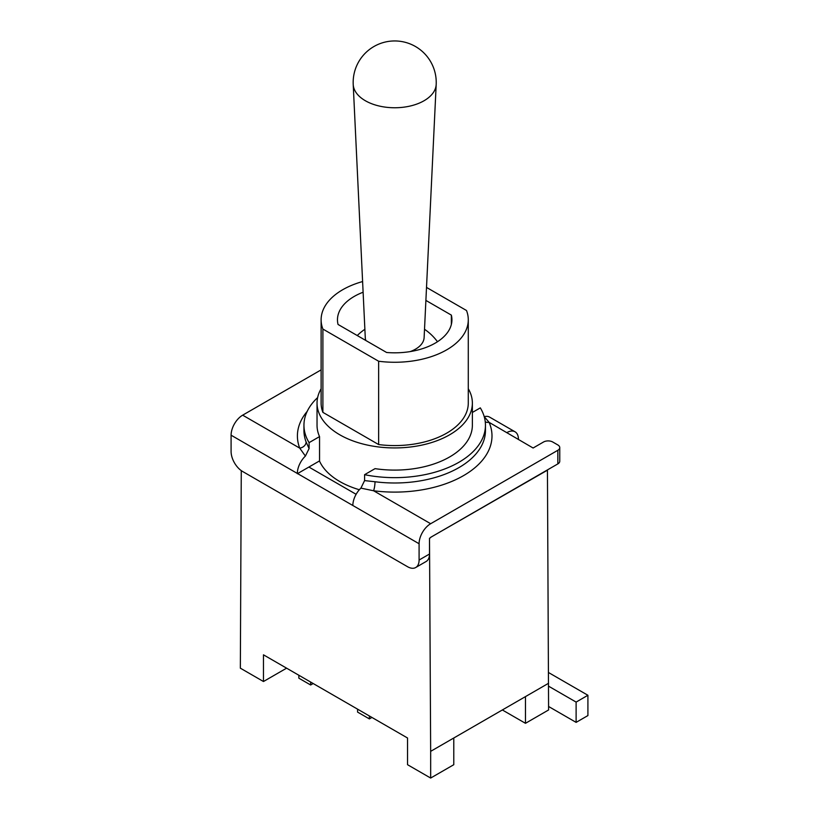 <?xml version="1.0" encoding="UTF-8"?>
<svg xmlns="http://www.w3.org/2000/svg" width="819" height="819" viewBox="0 0 819 819"><rect width="100%" height="100%" fill="white"/><g stroke="black" fill="none" stroke-linecap="round" stroke-linejoin="round"><path stroke-width="1.23" d="M298.853 675.245L298.853 678.183L310.647 684.991L313.186 683.527M310.647 682.053L310.647 684.991M548.535 672.542L587.909 695.27L587.909 715.571L576.115 722.378L548.597 706.49M576.115 722.378L576.115 702.088L548.597 686.199M587.909 695.27L576.115 702.088M430.661 778.05L453.787 764.7L453.787 738.001L502.344 709.96L525.47 723.31L525.47 696.611L430.661 751.351L430.661 778.05L407.534 764.7L407.534 738.001L263.472 654.821L263.472 681.521L240.346 668.171L241.277 470.628M436.189 84.459A41.534 41.534 0 0 0 373.085 47.021A41.534 41.534 0 0 0 353.214 84.459A41.503 23.956 180 0 0 365.356 100.737A41.503 23.956 180 0 0 410.053 106.06A41.503 23.956 180 0 0 436.189 84.459L424.119 337.602A29.433 16.994 180 0 1 410.176 351.597M365.858 340.509A29.433 16.994 180 0 1 365.274 337.602L353.214 84.459M472.368 412.459L480.313 407.872A90.755 52.396 180 0 1 485.452 425.256L485.452 430.599A90.755 52.396 180 0 1 375.01 481.746A6.542 1.157 -82.7 0 1 373.587 490.765A97.287 56.173 -0 0 0 489.107 422.348A6.542 5.18 -23.4 0 1 485.257 421.805M525.47 723.31L548.597 709.96L547.44 470.178L430.661 537.336L557.841 463.902A6.542 3.778 -0 0 0 559.756 461.23L559.756 447.614A6.542 3.778 180 0 0 557.841 444.942L552.753 442.014A6.542 3.778 180 0 0 543.509 442.014L533.097 448.013L489.107 422.348L484.264 416.676A16.349 9.439 120 0 1 489.598 417.106L515.049 431.797A16.349 9.439 -60 0 1 518.437 439.281L518.437 439.547M375.01 481.746L364.588 480.599L360.903 488.124L373.587 490.765L430.661 523.72L557.841 450.286L557.841 463.902M506.869 432.606A16.349 9.439 -60 0 1 515.049 431.797M559.756 447.614A6.542 3.778 180 0 1 557.841 450.286M307.176 411.404A97.287 56.173 -0 0 0 299.723 448.126A6.542 5.211 158.9 0 0 306.111 441.963A90.755 52.396 180 0 1 303.951 430.599L303.951 425.256A90.755 52.396 180 0 1 317.618 397.604M430.661 537.602L429.504 538.267L429.504 554.023L419.093 560.032A16.349 9.439 60 0 1 415.714 567.516A16.349 9.439 60 0 1 407.534 566.707L242.659 471.519A16.349 9.439 60 0 1 231.091 451.494L231.091 435.196A16.349 9.439 120 0 1 242.659 415.172L299.723 448.126L305.405 456.081L309.091 448.556L306.111 441.963M360.903 488.124A16.349 9.439 120 0 0 352.846 505.497L297.348 473.454A16.349 9.439 -60 0 1 305.405 456.081M242.659 415.172L321.12 369.871M309.091 448.556L309.091 442.639A90.755 52.396 180 0 1 303.951 425.256M468.284 388.738A77.672 44.84 180 0 1 472.368 403.091A77.672 44.84 180 0 1 424.426 444.522A77.672 44.84 180 0 1 339.783 434.797A77.672 44.84 180 0 1 317.035 403.091L317.035 425.256A77.672 44.84 -0 0 0 319.553 436.599L309.091 442.639M485.452 425.256A90.755 52.396 180 0 1 364.588 474.682L375.051 468.642A77.672 44.84 -0 0 0 472.368 425.256L472.368 403.091M364.588 480.599L364.588 474.682M317.035 403.091A77.672 44.84 180 0 1 321.12 388.738M359.336 489.742A77.672 44.84 180 0 1 339.783 481.531A77.672 44.84 180 0 1 319.461 460.954M319.553 436.599L319.553 460.892L308.906 467.045L356.111 494.297M451.351 324.457L451.351 315.11A57.228 33.047 180 0 1 451.934 319.779A57.228 33.047 180 0 1 386.609 352.487L338.042 324.457A57.228 33.047 180 0 1 337.469 319.779A57.228 33.047 180 0 1 363.114 292.229M425.89 300.409L451.351 315.11M426.515 287.418L466.502 310.503A73.577 42.486 180 0 1 468.284 319.779A73.577 42.486 180 0 1 378.634 361.24L322.891 329.054A73.577 42.486 180 0 1 321.12 319.779A73.577 42.486 180 0 1 362.612 281.552M468.284 319.779L468.284 403.091A73.577 42.486 180 0 1 378.634 444.553L378.634 361.24M378.634 444.553L322.891 412.366L322.891 329.054M322.891 412.366A73.577 42.486 180 0 1 321.12 403.091L321.12 319.779M429.504 554.023A16.349 9.439 60 0 1 426.115 561.506L415.714 567.516M419.093 560.032L419.093 543.744A16.349 9.439 -60 0 1 430.661 523.72M297.348 473.72L308.906 467.045M286.589 668.171L263.472 681.521M429.504 538.267L430.661 751.351M369.379 715.97L369.379 718.908L371.918 717.434M357.586 709.162L357.586 712.1L369.379 718.908M231.091 435.196L297.348 473.454M352.846 505.497L419.093 543.744M548.597 683.261L525.47 696.611M437.479 341.728A53.143 53.143 0 0 0 424.518 329.279M364.885 329.279A53.143 53.143 0 0 0 357.258 335.544"/></g></svg>
